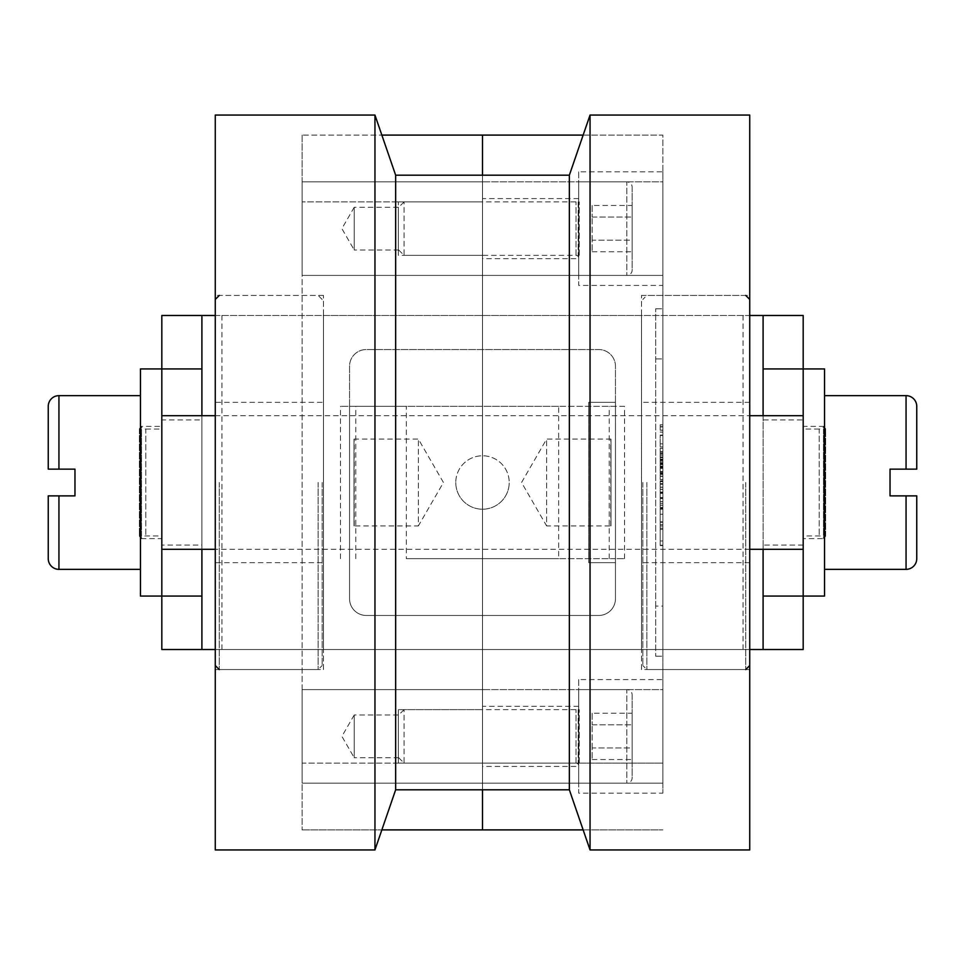 <?xml version="1.0" encoding="UTF-8"?>
<svg xmlns="http://www.w3.org/2000/svg" width="965" height="965" viewBox="0 0 965 965"><rect width="100%" height="100%" fill="white"/><g stroke="black" fill="none" stroke-linecap="round" stroke-linejoin="round"><path stroke-width="0.72" stroke-dasharray="4.83 3.62" d="M642.835 482.5L642.835 665.548L642.835 482.5M749.733 482.5L749.733 665.548L749.733 482.5M323.492 315.483L323.492 649.517L641.508 649.517L641.508 315.483L323.492 315.483L323.492 649.517M641.508 669.565L641.508 295.435L641.508 669.565L749.733 669.565L749.733 295.435L641.508 295.435M323.492 295.435L215.267 295.435L215.267 669.565L323.492 669.565L323.492 295.435L323.492 669.565M590.049 849.948L590.049 115.052M569.35 789.816L569.35 175.184M395.65 789.816L395.65 175.184M374.951 115.052L374.951 849.948M215.267 115.052L215.267 849.948M749.733 849.948L749.733 115.052M215.267 669.565L215.267 295.435M749.733 295.435L749.733 669.565M641.508 315.483L641.508 649.517M215.267 482.5L215.267 665.548L215.267 482.5M322.165 482.5L322.165 665.548L322.165 482.5M662.883 444.226L662.883 435.541L662.883 443.816L660.205 443.816L660.205 435.517L660.205 446.879L660.205 435.275L662.883 435.275L662.883 444.226M578.698 171.842L578.698 285.423L662.883 285.423L662.883 171.842L578.698 171.842L578.698 285.423M578.698 679.577L578.698 793.158L662.883 793.158L662.883 679.577L578.698 679.577L578.698 793.158M482.5 689.601L482.5 783.134L662.883 783.134L662.883 689.601L482.5 689.601L662.883 689.601L662.883 783.134L662.883 689.601L662.883 783.134L482.5 783.134L482.5 689.601L662.883 689.601L482.5 689.601L482.5 783.134L662.883 783.134L482.5 783.134L482.5 689.601L302.117 689.601L302.117 783.134L482.5 783.134L482.5 689.601L482.5 783.134L482.5 689.601L482.5 783.134L302.117 783.134L302.117 689.601L482.5 689.601L302.117 689.601L302.117 783.134L482.5 783.134L302.117 783.134L302.117 689.601L482.5 689.601M482.5 181.866L482.5 275.399L662.883 275.399L662.883 181.866L482.5 181.866L662.883 181.866L662.883 275.399L662.883 181.866L662.883 275.399L482.5 275.399L482.5 181.866L662.883 181.866L482.5 181.866L482.5 275.399L662.883 275.399L482.5 275.399L482.5 181.866L302.117 181.866L302.117 275.399L482.5 275.399L482.5 181.866L482.5 275.399L482.5 181.866L482.5 275.399L302.117 275.399L302.117 181.866L482.5 181.866L302.117 181.866L302.117 275.399L482.5 275.399L302.117 275.399L302.117 181.866L482.5 181.866M578.698 198.573L482.5 198.573L482.5 258.692L578.698 258.692L578.698 198.573L578.698 258.692M578.698 706.308L482.5 706.308L482.5 766.427L578.698 766.427L578.698 706.308L578.698 766.427M660.205 443.816L660.205 435.517L662.883 435.517L662.883 432.139L662.883 435.275M626.804 181.866L578.698 181.866L578.698 275.399L626.804 275.399A5.344 5.344 0 0 0 632.147 270.055L632.147 187.21A5.344 5.344 0 0 0 626.804 181.866L626.804 275.399L626.804 181.866M626.804 689.601L578.698 689.601L578.698 783.134L626.804 783.134A5.344 5.344 0 0 0 632.147 777.79L632.147 694.945A5.344 5.344 0 0 0 626.804 689.601L626.804 783.134L626.804 689.601M576.033 255.351A2.678 2.678 0 0 1 578.698 258.029L578.698 199.236A2.678 2.678 0 0 1 576.033 201.902L404.058 201.902L404.058 255.351L576.033 255.351L576.033 201.902L576.033 255.351M576.033 763.098A2.678 2.678 0 0 1 578.698 765.764L578.698 706.971A2.678 2.678 0 0 1 576.033 709.649L404.058 709.649L404.058 763.098L576.033 763.098L576.033 709.649L576.033 763.098M404.058 201.902L398.328 207.644L398.328 249.621L404.058 255.351L404.058 201.902M398.328 249.621L398.328 207.644M404.058 709.649L398.328 715.379L398.328 757.356L404.058 763.098L404.058 709.649M398.328 757.356L398.328 715.379M592.16 713.231L592.16 724.799L592.16 713.231L632.147 713.231L632.147 747.935L632.147 713.231M592.16 747.935L592.16 724.799L592.16 759.515L592.16 747.935L632.147 747.935L632.147 759.515L632.147 747.935L592.16 747.935M592.16 205.485L592.16 217.065L592.16 205.485L632.147 205.485L632.147 240.201L632.147 205.485M592.16 240.201L592.16 217.065L592.16 251.769L592.16 240.201L632.147 240.201L632.147 251.769L632.147 240.201L592.16 240.201M592.16 724.799L632.147 724.799L592.16 724.799M592.16 759.515L632.147 759.515M592.16 217.065L632.147 217.065L592.16 217.065M592.16 251.769L632.147 251.769M632.147 694.945L632.147 777.79M632.147 187.21L632.147 270.055M660.205 463.152L660.205 456.976L662.883 457L662.883 463.284L662.883 456.94L660.205 456.976L660.205 463.284L662.883 463.152M662.883 443.816L662.883 435.517L660.205 435.541L662.883 435.348M578.698 706.971L578.698 765.764M578.698 199.236L578.698 258.029M578.698 783.134L578.698 689.601M578.698 275.399L578.698 181.866M660.205 462.874L662.883 462.874M655.669 606.092L655.669 308.8L655.669 656.2L655.669 606.092L662.883 606.092L662.883 308.8L662.883 656.2L662.883 606.092L655.669 606.092M660.205 492.066L660.205 514.261L660.205 492.066L662.883 492.066L662.883 514.261L662.883 492.066M660.205 473.598L660.205 451.524L660.205 473.598L662.883 473.598L662.883 451.524L662.883 473.598M660.205 426.663L660.205 430.221L660.205 426.82L662.883 426.82L662.883 430.221L662.883 424.877L662.883 426.82L660.205 426.82L660.205 424.757L660.205 426.663L662.883 426.663M660.205 451.475L660.205 448.255L660.205 451.475L662.883 451.596L662.883 448.375L662.883 451.475L660.205 451.475L662.883 451.475M660.205 472.85L660.205 471.704L660.205 472.85L662.883 472.729L660.205 472.85M660.205 471.559L660.205 466.107L660.205 471.704L662.883 471.559L662.883 472.729L662.883 466.204L662.883 471.559M660.205 468.17L662.883 468.29L662.883 466.421L662.883 468.242L660.205 468.29L662.883 468.158M660.205 483.863L660.205 505.407L660.205 480.847L660.205 483.863L662.883 483.863L662.883 487.156L662.883 483.863M660.205 487.277L662.883 487.277M660.205 503.754L660.205 545.249L660.205 503.754L662.883 503.706L662.883 545.249L662.883 503.706L660.205 503.754M660.205 492.657L662.883 492.657L662.883 489.279L662.883 497.566L662.883 492.657L660.205 492.657L662.883 492.657M660.205 476.131L660.205 474.358L660.205 476.131L662.883 476.252L662.883 474.358L662.883 476.131L660.205 476.131M660.205 474.37L662.883 474.37L660.205 474.358M660.205 476.372L660.205 479.641L660.205 476.252L662.883 476.252L662.883 479.641L662.883 476.372M660.205 453.924L660.205 466.541L660.205 452.971L660.205 453.924L662.883 453.924L662.883 452.971L662.883 466.541L662.883 453.924M660.205 461.113L662.883 461.161L660.205 461.113M660.205 452.887L662.883 452.887L660.205 452.862M660.205 508.241L660.205 545.635L660.205 508.241L662.883 508.241L662.883 545.635L662.883 508.241M482.5 766.427L482.5 706.308M482.5 258.692L482.5 198.573M662.883 763.098L662.883 201.902L662.883 763.098L482.5 763.098L482.5 135.1L482.5 789.816L482.5 709.649L398.328 709.649L398.328 763.098L482.5 763.098L482.5 829.9L482.5 201.902L398.328 201.902L398.328 255.351L482.5 255.351L482.5 175.184L482.5 763.098L662.883 763.098M583.149 829.9L662.883 829.9L583.149 829.9M583.149 135.1L662.883 135.1L662.883 201.902L662.883 135.1L583.149 135.1M655.669 308.8L662.883 308.8L655.669 308.8M655.669 656.2L662.883 656.2L655.669 656.2M662.883 679.577L662.883 793.158M662.883 171.842L662.883 285.423M660.205 508.531L662.883 508.531M660.205 497.771L662.883 497.771M660.205 514.261L662.883 514.261M660.205 467.748L662.883 467.748M660.205 457.338L662.883 457.338M660.205 430.221L662.883 430.221L660.205 430.221M660.205 424.757L662.883 424.877L660.205 424.757M660.205 426.783L662.883 426.783L660.205 426.783M660.205 451.596L662.883 451.596L660.205 451.596M660.205 448.255L662.883 448.375L660.205 448.255M660.205 471.68L662.883 471.704M660.205 466.3L662.883 466.421L660.205 466.3M660.205 466.107L662.883 466.216L660.205 466.107M660.205 480.847L662.883 480.944L660.205 480.847M660.205 484.153L662.883 484.153L660.205 484.153M660.205 509.182L662.883 509.182M660.205 522.258L662.883 522.258L660.205 522.234M660.205 528.229L662.883 528.229M660.205 545.249L662.883 545.249M660.205 540.955L662.883 540.955M660.205 525.985L662.883 525.985L660.205 525.985M660.205 521.86L662.883 521.86M660.205 507.469L662.883 507.469M660.205 507.506L662.883 507.506M660.205 493.417L662.883 493.417M660.205 497.59L662.883 497.59L662.883 501.824L662.883 497.59L660.205 497.566M660.205 498.435L662.883 498.435L660.205 498.435M660.205 501.824L662.883 501.824L660.205 501.824M662.883 492.379L660.205 492.391L662.883 492.379M660.205 474.249L662.883 474.249L660.205 474.249M660.205 476.252L662.883 476.252M660.205 463.9L662.883 463.9M660.205 464.672L662.883 464.672M660.205 459.123L662.883 459.123M660.205 452.971L662.883 452.971M660.205 452.983L662.883 452.983M660.205 455.227L662.883 455.227M660.205 435.203L662.883 435.203L660.205 435.203M660.205 432.018L662.883 432.139L660.205 432.018M662.883 467.784L662.883 505.407L662.883 467.784L660.205 467.784M660.205 484.008L662.883 484.008L660.205 483.984M660.205 489.388L662.883 489.388L660.205 489.4M660.205 505.407L662.883 505.407M660.205 524.707L662.883 524.707M660.205 529.387L662.883 529.387M660.205 545.635L662.883 545.635M588.734 402.333L615.465 402.333L588.734 402.333L588.734 562.667L588.734 402.333L588.722 562.667L615.465 562.667L615.465 402.333L615.465 562.667L588.734 562.667L588.722 402.333L615.453 402.333L588.722 402.333M578.698 762.555L578.698 763.629L578.698 762.555M578.698 709.106L578.698 710.18L578.698 709.106M578.698 254.82L578.698 255.894L578.698 254.82M578.698 201.371L578.698 202.445L578.698 201.371M906.063 395.65L906.063 469.135L890.032 469.135L890.032 495.865L906.063 495.865L906.063 569.35M824.556 395.65L824.556 569.35L824.556 395.65M803.182 415.698L803.182 596.068L803.182 545.08L803.182 549.302L763.098 549.302L803.182 549.302L803.182 415.698L803.182 419.92L803.182 415.698L763.098 415.698L803.182 415.698L763.098 415.698L763.098 419.92L803.182 419.92M215.267 415.698L749.733 415.698M161.818 545.08L161.818 549.302L201.902 549.302L161.818 549.302L161.818 596.068L161.818 368.932L161.818 415.698L201.902 415.698L161.818 415.698L201.902 415.698L201.902 545.08L161.818 545.08L161.818 549.302L161.818 415.698L161.818 419.92L201.902 419.92M749.733 549.302L215.267 549.302M455.782 482.5A26.718 26.718 0 0 0 482.5 509.218A26.718 26.718 0 0 0 509.218 482.5A26.718 26.718 0 0 1 482.5 509.218A26.718 26.718 0 0 1 455.782 482.5A26.718 26.718 0 0 1 482.5 455.782A26.718 26.718 0 0 1 509.218 482.5A26.718 26.718 0 0 0 482.5 455.782A26.718 26.718 0 0 0 455.782 482.5M140.444 395.65L140.444 569.35L140.444 395.65M48.25 406.337L48.25 469.135M48.25 495.865L48.25 558.663M58.937 569.35L58.937 495.865L74.968 495.865L74.968 469.135L58.937 469.135L58.937 395.65M624.512 558.663L624.512 406.337L558.663 406.337L558.663 558.663L624.512 558.663L615.453 558.663L615.453 598.746L615.453 366.254A16.707 16.707 0 0 0 598.746 349.547L366.254 349.547A16.707 16.707 0 0 0 349.547 366.254L349.547 598.746A16.707 16.707 0 0 0 366.254 615.453L598.746 615.453A16.707 16.707 0 0 0 615.453 598.746A16.707 16.707 0 0 1 598.746 615.453L366.254 615.453A16.707 16.707 0 0 1 349.547 598.746L349.547 406.337L340.488 406.337L349.547 406.337L349.547 366.254A16.707 16.707 0 0 1 366.254 349.547L598.746 349.547A16.707 16.707 0 0 1 615.453 366.254L615.453 406.337L349.547 406.337L406.337 406.337L406.337 558.663L558.663 558.663M615.453 562.667L588.722 562.667L615.453 562.667M624.512 406.337L615.453 406.337L615.453 558.663L406.337 558.663M558.663 406.337L406.337 406.337M140.444 368.932L140.444 596.068M161.818 549.302L201.902 549.302L201.902 545.08M161.818 415.698L161.818 419.92M803.182 545.08L763.098 545.08L763.098 549.302L803.182 549.302M763.098 649.517L201.902 649.517L201.902 315.483L161.818 315.483L161.818 649.517L201.902 649.517L201.902 315.483L763.098 315.483L763.098 649.517L763.098 315.483L803.182 315.483L803.182 649.517L763.098 649.517M749.733 649.517L215.267 649.517M215.267 315.483L749.733 315.483M763.098 545.08L763.098 419.92M824.556 596.068L824.556 368.932M824.556 534.875A1.074 1.074 0 0 1 825.63 535.949A1.074 1.074 0 0 1 824.556 537.01A1.074 1.074 0 0 1 823.483 535.949A1.074 1.074 0 0 1 824.556 534.875M824.556 427.99A1.074 1.074 0 0 1 825.63 429.051A1.074 1.074 0 0 1 824.556 430.125A1.074 1.074 0 0 1 823.483 429.051A1.074 1.074 0 0 1 824.556 427.99M610.99 439.075L610.99 525.925L610.99 439.075L610.99 525.925L546.636 525.925L546.636 439.075L546.636 525.925L521.558 482.5L546.636 439.075L610.99 439.075M610.773 525.696L610.773 439.304M819.213 429.051L803.182 429.051L803.182 535.949L819.213 535.949A5.344 5.344 0 0 1 823.845 538.615L823.845 426.385A5.344 5.344 0 0 1 819.213 429.051L819.213 535.949L819.213 429.051M803.182 426.385L803.182 538.615L823.845 538.615L823.845 426.385L803.182 426.385L803.182 538.615M803.182 535.949L803.182 429.051M145.787 429.051L161.818 429.051L161.818 535.949L145.787 535.949A5.344 5.344 0 0 0 141.155 538.615L141.155 426.385A5.344 5.344 0 0 0 145.787 429.051L145.787 535.949L145.787 429.051M141.155 538.615L161.818 538.615L161.818 426.385L141.155 426.385L141.155 538.615M161.818 426.385L161.818 538.615M161.818 535.949L161.818 429.051M354.01 439.075L354.01 525.925L354.01 439.075L354.01 525.925L418.364 525.925L418.364 439.075L418.364 525.925L443.442 482.5L418.364 439.075L354.01 439.075M354.227 525.696L354.227 439.304M140.444 534.875A1.074 1.074 0 0 0 139.37 535.949A1.074 1.074 0 0 0 140.444 537.01A1.074 1.074 0 0 0 141.517 535.949A1.074 1.074 0 0 0 140.444 534.875M140.444 427.99A1.074 1.074 0 0 0 139.37 429.051A1.074 1.074 0 0 0 140.444 430.125A1.074 1.074 0 0 0 141.517 429.051A1.074 1.074 0 0 0 140.444 427.99M398.328 207.258L354.227 207.258L354.227 250.007L398.328 250.007L398.328 207.258L398.328 250.007M354.227 207.258L341.887 228.633L354.227 250.007L354.227 207.258M398.328 714.993L354.227 714.993L354.227 757.742L398.328 757.742L398.328 714.993L398.328 757.742M354.227 714.993L341.887 736.367L354.227 757.742L354.227 714.993M482.5 763.098L302.117 763.098L302.117 201.902L302.117 829.9L302.117 763.098L482.5 763.098L482.5 709.649M302.117 135.1L302.117 201.902L302.117 135.1L381.851 135.1L302.117 135.1M398.328 763.098L398.328 709.649M302.117 829.9L381.851 829.9L302.117 829.9M482.5 201.902L302.117 201.902L482.5 201.902L482.5 255.351M398.328 255.351L398.328 201.902M745.728 482.5L745.728 669.565L745.728 482.5M646.852 482.5L646.852 669.565L646.852 482.5M318.148 482.5L318.148 669.565L318.148 482.5M219.272 482.5L219.272 669.565L219.272 482.5M660.205 457.627L662.883 457.627M660.205 462.838L662.883 462.838M660.205 462.645L662.883 462.645M655.669 358.908L662.883 358.908L655.669 358.908M660.205 430.101L662.883 430.101L660.205 430.101M660.205 426.94L662.883 426.94M660.205 426.699L662.883 426.699M660.205 424.877L662.883 424.877L660.205 424.877M660.205 426.904L662.883 426.904M660.205 448.375L662.883 448.375L660.205 448.375M660.205 472.729L662.883 472.729L660.205 472.729M660.205 471.801L662.883 471.801M660.205 468.399L662.883 468.399M660.205 466.421L662.883 466.421L660.205 466.421M660.205 467.217L662.883 467.217M660.205 466.216L662.883 466.216L660.205 466.204M660.205 471.475L662.883 471.475M660.205 471.656L662.883 471.656M660.205 481.644L662.883 481.644M660.205 483.839L662.883 483.839M660.205 480.944L662.883 480.944L660.205 480.944M660.205 483.622L662.883 483.622M660.205 484.068L662.883 484.068M660.205 484.273L662.883 484.273M660.205 487.132L662.883 487.132L660.205 487.156M660.205 489.279L662.883 489.279L660.205 489.279M660.205 489.291L662.883 489.291M660.205 492.536L662.883 492.536M660.205 498.555L662.883 498.555M660.205 501.704L662.883 501.704M660.205 492.476L662.883 492.476M660.205 492.259L662.883 492.259M660.205 489.412L662.883 489.412M660.205 479.508L662.883 479.508M660.205 479.629L662.883 479.629M660.205 479.641L662.883 479.641L660.205 479.641M660.205 479.521L662.883 479.521M660.205 476.408L662.883 476.408M660.205 476.288L662.883 476.288M660.205 459.569L662.883 459.569M660.205 460.269L662.883 460.269M660.205 435.082L662.883 435.082M660.205 432.139L662.883 432.139L660.205 432.139M609.229 558.663L609.229 406.337M355.771 558.663L355.771 406.337M340.488 558.663L340.488 406.337M221.95 649.517L221.95 315.483M743.05 649.517L743.05 315.483M749.733 562.667L642.835 562.667M745.728 669.565L646.852 669.565L642.835 665.548M745.728 295.435L646.852 295.435L642.835 299.452M749.733 402.333L642.835 402.333M322.165 562.667L215.267 562.667M219.272 669.565L318.148 669.565L322.165 665.548M322.165 299.452L318.148 295.435L219.272 295.435M322.165 402.333L215.267 402.333M660.205 446.879L662.883 446.879M660.205 463.284L662.883 463.284M660.205 456.94L662.883 456.94M660.205 466.541L662.883 466.541M660.205 461.161L662.883 461.161M660.205 452.838L662.883 452.838M579.241 763.098L579.241 709.649L579.241 763.098M578.168 709.649L578.168 763.098L578.168 709.649M579.241 255.351L579.241 201.902L579.241 255.351M578.168 201.902L578.168 255.351L578.168 201.902M825.63 535.949L825.63 429.051L825.63 535.949M823.483 429.051L823.483 535.949L823.483 429.051M139.37 429.051L139.37 535.949L139.37 429.051M141.517 535.949L141.517 429.051L141.517 535.949"/><path stroke-width="1.45" d="M590.049 115.052L749.733 115.052L749.733 849.948L590.049 849.948L590.049 115.052L569.35 175.184L395.65 175.184L374.951 115.052L215.267 115.052L215.267 849.948L374.951 849.948L374.951 115.052M374.951 849.948L395.65 789.816L569.35 789.816L590.049 849.948M395.65 175.184L395.65 789.816M569.35 175.184L569.35 789.816M482.5 829.9L583.149 829.9L482.5 829.9L482.5 789.816L482.5 829.9L381.851 829.9L482.5 829.9M482.5 135.1L583.149 135.1L482.5 135.1L482.5 175.184L482.5 135.1L381.851 135.1L482.5 135.1M916.75 406.337L916.75 469.135L916.75 406.337A10.687 10.687 0 0 0 906.063 395.65L824.556 395.65M824.556 569.35L906.063 569.35A10.687 10.687 0 0 0 916.75 558.663L916.75 495.865L916.75 558.663M906.063 569.35L906.063 495.865L916.75 495.865L890.032 495.865L890.032 469.135L916.75 469.135L906.063 469.135L906.063 395.65M749.733 315.483L803.182 315.483L803.182 368.932L824.556 368.932L824.556 596.068L803.182 596.068L803.182 649.517L749.733 649.517M803.182 549.302L763.098 549.302L763.098 596.068L803.182 596.068L803.182 415.698L749.733 415.698M161.818 415.698L161.818 596.068L140.444 596.068L140.444 368.932L161.818 368.932L161.818 415.698L215.267 415.698M763.098 549.302L749.733 549.302M215.267 549.302L161.818 549.302M48.25 469.135L58.937 469.135L48.25 469.135L48.25 406.337A10.687 10.687 0 0 1 58.937 395.65L140.444 395.65M58.937 395.65L58.937 469.135L74.968 469.135L74.968 495.865L48.25 495.865L58.937 495.865L58.937 569.35A10.687 10.687 0 0 1 48.25 558.663L48.25 495.865M140.444 569.35L58.937 569.35M201.902 415.698L201.902 368.932L161.818 368.932L161.818 315.483L215.267 315.483M215.267 649.517L201.902 649.517L201.902 549.302M201.902 596.068L161.818 596.068L161.818 649.517L201.902 649.517M201.902 368.932L201.902 315.483M763.098 315.483L763.098 415.698M763.098 596.068L763.098 649.517M763.098 368.932L803.182 368.932L803.182 415.698M745.728 669.565L749.733 665.548M745.728 295.435L749.733 299.452M219.272 669.565L215.267 665.548M219.272 295.435L215.267 299.452"/></g></svg>
